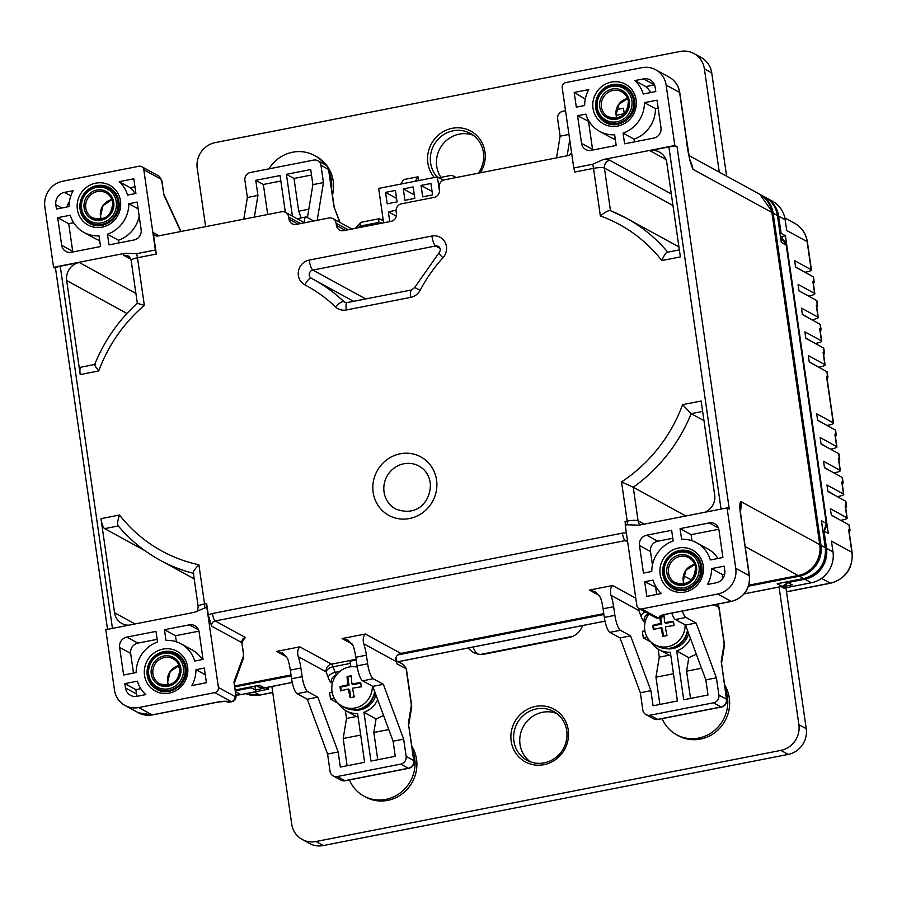 <?xml version="1.0" encoding="UTF-8"?>
<svg xmlns="http://www.w3.org/2000/svg" width="897" height="897" viewBox="0 0 897 897"><rect width="100%" height="100%" fill="white"/><g stroke="black" fill="none" stroke-linecap="round" stroke-linejoin="round"><path stroke-width="1.35" d="M671.808 613.111A13.332 3.285 78.9 0 0 675.374 619.513L685.532 625.074L705.838 679.892L708.013 694.996L683.716 699.761L676.686 650.987A23.333 22.156 118.7 0 0 690.455 638.361M748.782 585.203L798.151 575.526A26.663 25.318 -61.3 0 0 819.78 544.67L771.902 212.466A26.663 25.318 -61.3 0 0 759.333 194.044L689.154 155.674M345.278 780.749A6.671 6.671 0 0 1 340.793 780.065A6.671 6.324 -61.3 0 0 344.93 780.682A6.671 1.637 78.9 0 0 345.278 780.749L408.673 768.325A6.671 1.637 -101.1 0 1 408.326 768.258L400.735 764.109A6.671 6.324 118.7 0 0 406.139 756.395L403.65 739.139L383.344 684.31L373.186 678.76A13.332 3.285 -101.1 0 1 367.647 663.802L366.402 655.18A17.772 4.384 78.9 0 0 363.767 643.811L395.454 661.123A6.671 6.324 118.7 0 1 400.858 653.408L603.782 613.626M234.689 685.992L291.02 674.948M242.627 640.705L245.442 637.509A4.44 4.216 -61.3 0 0 241.831 642.644L243.513 653.33A4.44 0.863 -8.2 0 0 243.345 653.128L241.831 642.644L211.591 626.117L208.328 615.23L206.646 603.535A6.671 1.637 78.9 0 1 206.837 607.224L218.408 687.472A4.44 4.216 118.7 0 1 214.798 692.619L138.721 707.531A22.223 21.091 118.7 0 1 124.952 705.457A22.223 21.091 118.7 0 1 114.48 690.096L105.779 629.694L193.954 612.416L206.837 607.224M118.292 525.967L104.669 528.636A8.892 2.186 78.9 0 1 100.98 518.668L114.536 612.729A15.552 14.767 -61.3 0 0 121.869 623.471A15.552 14.767 -61.3 0 0 128.708 625.198M126.937 313.468L66.658 280.514A15.552 14.767 -61.3 0 1 79.284 262.518L60.256 266.241A6.671 1.301 171.8 0 0 55.502 268.203L107.539 629.346M66.658 280.514L80.214 374.576A8.892 2.186 78.9 0 1 80.954 367.187L94.667 364.496M155.36 249.994L136.557 253.683L125.031 253.279L53.551 267.284L44.85 206.882A22.223 21.091 118.7 0 1 62.868 181.172L138.945 166.259A4.44 4.216 118.7 0 1 143.8 169.746L155.36 249.994A6.671 1.637 78.9 0 1 156.291 254.075L153.185 232.502A4.44 4.216 -61.3 0 0 158.029 235.989L281.445 211.793A6.671 6.324 118.7 0 1 288.711 217.029L289.025 219.182A6.671 6.324 -61.3 0 0 296.29 224.407L328.84 218.027A6.671 6.324 118.7 0 1 336.106 223.263L336.42 225.416A6.671 6.324 -61.3 0 0 343.697 230.641L391.025 221.368A6.671 6.324 -61.3 0 0 396.44 213.654L396.126 211.49A6.671 6.324 118.7 0 1 401.531 203.776L434.081 197.396A6.671 6.324 -61.3 0 0 439.485 189.682L439.171 187.529A6.671 6.324 118.7 0 1 444.576 179.815L567.992 155.618A4.44 4.216 -61.3 0 0 571.512 152.21M667.895 252.315C666.37 251.833 664.352 254.58 661.84 260.556L680.375 256.923L666.819 162.862A15.552 14.767 -61.3 0 0 659.486 152.12A15.552 14.767 -61.3 0 0 649.854 150.662L668.87 146.94A6.671 1.301 171.8 0 1 677.044 146.693L674.836 145.493L666.135 85.092L679.601 92.458A22.223 21.091 -61.3 0 0 669.128 77.097C675.082 80.539 678.625 85.72 679.78 92.649A4.44 0.863 171.8 0 0 679.601 92.458L686.138 137.757C687.461 150.763 689.726 161.269 692.933 169.298L771.902 212.466M704.795 512.265A15.552 14.767 -61.3 0 0 714.685 495.077L701.14 401.015L682.606 404.648A151.088 143.453 118.7 0 1 621.531 481.913L633.248 487.239L638.081 520.787A6.671 6.324 -61.3 0 0 640.447 524.88M644.225 524.14L638.081 520.787A8.892 1.727 -8.2 0 0 627.182 521.101L625.063 521.516A6.671 1.637 -101.1 0 1 625.254 525.193L627.373 524.779A6.671 1.637 78.9 0 0 627.182 521.101L621.531 481.913M639.662 608.928A6.671 3.554 -20.3 0 0 638.877 610.565A6.671 6.324 118.7 0 1 638.899 608.514A4.44 4.216 118.7 0 0 641.669 608.928L717.746 594.016A22.223 21.091 118.7 0 0 735.764 568.306L727.063 507.904L638.888 525.182L627.373 524.779M702.631 411.42L691.139 413.674L682.606 404.648M685.824 515.988L633.248 487.239A159.98 151.885 118.7 0 0 691.139 413.674L703.966 420.682M727.063 507.904L729.272 509.104L677.044 146.693M396.026 657.277L396.99 663.948L406.352 668.725L411.645 705.412A6.671 1.301 -8.2 0 0 411.387 705.12L406.173 668.971L403.515 664.632L396.541 660.82M381.797 223.174L380.642 222.546L380.765 223.375M379.117 223.701L378.926 222.4A4.44 1.099 -101.1 0 1 379.296 218.711A4.44 1.099 -101.1 0 1 379.532 218.756L383.333 220.83M156.291 254.075L137.476 257.764A8.892 1.727 171.8 0 0 131.13 260.365L137.308 303.175C118.505 320.375 104.276 340.838 94.645 364.563L94.734 364.485M137.622 303.433L144.339 305.339A151.088 143.453 118.7 0 0 98.748 370.943L80.214 374.576M95.104 364.597C93.849 364.07 95.06 366.178 98.748 370.943M53.551 267.284L55.524 268.36M104.669 528.636L144.753 550.545M193.696 573.407C192.485 572.488 194.212 569.606 198.887 564.762A151.088 143.453 118.7 0 1 119.514 515.035C117.406 521.235 117.025 524.88 118.359 525.956L118.101 525.743C129.964 539.871 143.935 551.341 160.014 560.165L194.189 578.857M195.972 669.689L204.303 668.052L206.422 682.718L191.812 685.588A31.103 29.534 118.7 0 0 195.972 669.689L205.278 674.768M124.851 683.626L125.468 687.943A10.663 10.125 -61.3 0 0 137.106 696.307L145.796 694.603A31.103 29.534 118.7 0 1 137.409 681.171L124.851 683.626L135.873 689.647L140.807 688.683M136.165 672.537A31.103 29.534 118.7 0 1 157.536 642.05L156 631.387L126.836 637.105A8.892 8.443 -61.3 0 0 119.626 647.387L123.607 675.004L136.165 672.537M164.454 629.728L189.39 624.839A8.892 8.443 -61.3 0 1 199.078 631.813L203.058 659.418L194.727 661.055A31.103 29.534 118.7 0 0 180.992 643.822A31.103 29.534 118.7 0 0 165.99 640.391L164.454 629.728L175.476 635.749L198.966 631.152M233.96 681.922L235.53 692.865A4.44 0.863 -8.2 0 1 235.709 693.067L233.96 681.922L243.311 656.425A4.44 1.099 -101.1 0 0 243.345 653.128M358.15 717.432L346.343 710.973A23.333 22.156 118.7 0 0 357.589 713.541L364.619 762.315L340.322 767.081L338.147 751.978L317.83 697.16L307.671 691.598L297.109 693.673A13.332 3.285 78.9 0 1 291.57 678.726L290.325 670.093A17.772 4.384 -101.1 0 0 287.702 658.723L282.656 653.072L276.601 651.401L299.845 646.849L331.531 664.161L356.131 659.34M297.109 693.673L307.267 699.223L327.573 754.052L330.062 771.308A6.671 6.324 118.7 0 0 337.339 776.533L344.93 780.682L408.326 768.258A6.671 6.324 -61.3 0 0 413.73 760.544L408.37 723.341L413.988 760.835A6.671 1.301 -8.2 0 0 413.73 760.544L406.139 756.395M356.232 659.979L350.043 661.19L350.85 666.774M377.704 699.671A23.333 22.156 118.7 0 1 363.935 712.296L370.954 761.071L395.263 756.306L393.088 741.202L403.65 739.139M400.735 764.109L337.339 776.533M338.147 751.978L327.573 754.052M346.343 710.973A23.333 22.156 118.7 0 1 338.606 703.719M334.312 698.382L330.522 699.122L329.591 692.652L332.114 692.159M350.368 663.388L333.101 666.774A6.671 3.554 -20.3 0 0 326.127 671.875A6.671 6.324 118.7 0 1 331.531 664.161A6.671 1.637 -101.1 0 1 333.101 666.774L335.175 672.358L339.84 671.438M330.522 699.122L338.113 703.27M345.345 710.402L346.511 718.452L343.192 738.5L347.117 765.746M307.671 691.598A13.332 3.285 -101.1 0 1 302.132 676.652L300.887 668.018A17.772 4.384 78.9 0 0 298.264 656.649C297.12 652.489 297.647 649.215 299.845 646.849M346.511 718.452L356.445 716.501M343.192 738.5L360.695 735.069M317.83 697.16L307.267 699.223M373.186 678.76L362.612 680.834A13.332 3.285 78.9 0 1 357.073 665.877L355.84 657.254A17.772 4.384 -101.1 0 0 353.205 645.874L348.171 640.234L342.116 638.563L365.359 634L400.858 653.408M362.612 680.834L372.782 686.384L393.088 741.202M363.767 643.811C362.635 639.639 363.162 636.377 365.359 634M383.344 684.31L372.782 686.384M670.911 656.122L659.093 649.663A23.333 22.156 118.7 0 0 670.351 652.231L677.381 701.006L653.072 705.771L650.897 690.668L630.591 635.85L620.432 630.288L609.859 632.363A13.332 3.285 78.9 0 1 604.32 617.405L603.087 608.783A17.772 4.384 -101.1 0 0 600.452 597.413L595.417 591.762L589.363 590.091L612.606 585.528L635.771 598.198M609.859 632.363L620.029 637.913L640.335 692.742L642.824 709.998A6.671 6.324 118.7 0 0 645.963 714.595L653.554 718.755A6.671 6.324 -61.3 0 0 657.68 719.372A6.671 1.637 78.9 0 0 658.028 719.439A6.671 6.671 0 0 1 653.554 718.755M705.838 679.892L716.411 677.818L718.889 695.085A6.671 6.324 118.7 0 1 713.485 702.799L650.09 715.223A6.671 6.324 118.7 0 1 645.963 714.595M650.897 690.668L640.335 692.742M659.093 649.663A23.333 22.156 118.7 0 1 651.357 642.409M644.876 630.849L642.353 631.342L643.284 637.812L647.062 637.072M696.33 654.216L688.829 657.624L686.586 671.18L701.532 668.254M688.829 657.624L676.686 650.987M690.522 698.427L686.586 671.18M716.411 677.818L696.106 623L685.532 625.074M696.106 623L685.936 617.45A13.332 3.285 -101.1 0 1 682.382 611.048M721.491 663.051L726.48 699.234A6.671 1.301 -8.2 0 1 726.749 699.525L721.48 662.995M713.844 604.881L719.114 607.415L724.395 644.102A6.671 1.301 -8.2 0 0 724.137 643.811L718.934 607.661L717.421 604.174L719.114 607.415M819.78 544.67L740.81 501.501C738.164 504.933 741.595 518.87 742.705 530.362A4.44 0.863 171.8 0 1 742.884 530.576L740.092 509.339M674.836 145.493L603.367 159.509L592.592 164.274L573.777 167.963A6.671 1.637 -101.1 0 1 574.708 172.045L593.511 168.367A6.671 1.637 78.9 0 0 592.592 164.274M603.367 159.509A15.552 3.027 171.8 0 1 609.825 160.328A6.671 6.324 -61.3 0 0 604.41 168.042L610.465 210.672L626.241 218.106A159.98 151.885 118.7 0 1 667.76 252.158M678.928 246.899L626.241 218.106A159.98 151.885 118.7 0 0 610.565 210.717C608.872 210.122 605.475 211.86 600.373 215.93L593.511 168.367A8.892 1.727 171.8 0 1 604.41 168.042L672.963 205.514M573.777 167.963L562.217 87.715A4.44 4.216 118.7 0 1 565.816 82.58L641.893 67.667A22.223 21.091 118.7 0 1 655.662 69.742A22.223 21.091 118.7 0 1 666.135 85.092M576.311 107.135L574.203 92.469L588.802 89.599A31.103 29.534 118.7 0 0 584.642 105.498L576.311 107.135M634.818 80.584A31.103 29.534 118.7 0 1 643.205 94.017L655.774 91.561L655.146 87.244A10.663 10.125 -61.3 0 0 643.508 78.88L634.818 80.584L645.84 86.605L654.53 84.901L643.508 78.88M644.45 102.65A31.103 29.534 118.7 0 1 623.079 133.137L624.615 143.8L653.778 138.082A8.892 8.443 -61.3 0 0 660.988 127.8L657.008 100.184L644.45 102.65L655.472 108.672L658.163 108.145M615.297 139.416A31.103 29.534 -61.3 0 1 610.644 137.398L599.633 131.377A31.103 29.534 118.7 0 0 614.636 134.797L616.172 145.46L591.235 150.348A8.892 8.443 -61.3 0 1 581.536 143.374L577.556 115.769L589.284 121.644M599.633 131.377A31.103 29.534 118.7 0 1 585.887 114.132L577.556 115.769M630.602 91.247A19.555 18.568 -61.3 0 0 626.88 88.534L624.301 87.121C611.552 79.25 593.321 92.772 596.27 107.864C597.279 113.93 600.362 118.449 605.542 121.431A19.555 18.568 -61.3 0 0 625.489 119.772A19.555 18.568 -61.3 0 0 633.517 100.632A19.555 18.568 -61.3 0 0 624.301 87.121A19.555 18.568 -61.3 0 0 604.343 88.781A19.555 18.568 -61.3 0 0 596.326 107.92A19.555 18.568 -61.3 0 0 605.542 121.431L608.121 122.844A19.555 18.568 -61.3 0 0 612.416 124.515M606.417 122.889A20.44 19.409 118.7 0 1 601.752 118.651M619.905 85.428A20.44 19.409 118.7 0 1 625.994 87.076M455.586 177.662A6.671 6.324 118.7 0 0 449.756 175.644L438.981 177.763M565.525 110.723L563.047 111.206A6.671 6.324 118.7 0 0 557.642 118.92L560.132 136.176L556.544 157.861M560.132 136.176L568.945 134.449M626.801 98.726A6.671 6.324 118.7 0 1 627.642 98.659M616.385 109.625L623.46 108.234L624.29 113.986M567.117 155.798L569.741 139.921M624.256 113.717L616.183 115.298M381.887 220.045A6.671 6.324 -61.3 0 0 382.862 217.545M304.408 222.714A13.332 3.285 -101.1 0 1 305.955 216.984A13.332 3.285 -101.1 0 1 306.662 217.119L313.737 220.987M317.213 220.314L323.447 182.573L320.969 165.317A6.671 6.324 118.7 0 0 317.818 160.72L325.409 164.869A6.671 6.324 -61.3 0 1 328.56 169.466L320.969 165.317M334.076 206.288L328.818 169.757A6.671 1.301 171.8 0 0 328.56 169.466L333.919 206.669L340.109 222.557M254.356 217.108L257.944 195.423L247.37 197.497L244.892 180.23A6.671 6.324 118.7 0 1 250.297 172.516L313.692 160.092A6.671 6.324 118.7 0 1 317.818 160.72M257.944 195.423L255.768 180.319L280.066 175.554L285.358 212.309M292.433 216.177L286.412 174.31L310.71 169.544L312.885 184.647L323.447 182.573M312.885 184.647L307.447 217.545M308.826 209.214L298.712 211.187L294.003 178.458L286.412 174.31M298.712 211.187L301.201 217.915M294.003 178.458L311.494 175.027M267.687 214.495L263.359 184.468L255.768 180.319M247.37 197.497L243.793 219.182M263.359 184.468L280.862 181.037M585.293 99.029L574.203 92.469M650.83 92.526A31.103 29.534 -61.3 0 0 645.84 86.605M655.472 108.672A31.103 29.534 -61.3 0 1 634.101 139.158L623.079 133.137M634.101 139.158L634.493 141.872M592.67 150.068A8.892 8.443 118.7 0 1 592.558 149.395L588.578 121.79M641.669 608.928L658.196 617.966A8.892 2.186 78.9 0 0 658.667 618.055L655.449 617.551L638.911 608.514A4.44 4.216 118.7 0 1 636.825 605.441L625.254 525.193M644.696 581.716L646.815 596.393L661.425 593.522A31.103 29.534 118.7 0 1 653.038 580.09L644.696 581.716L656.436 587.602M711.601 568.608L724.159 566.142L724.776 570.458A10.663 10.125 -61.3 0 1 716.131 582.803L707.441 584.508A31.103 29.534 118.7 0 0 711.601 568.608L722.612 574.629L724.653 574.226M680.072 528.647L709.235 522.929A8.892 8.443 -61.3 0 1 718.934 529.903L722.915 557.519L710.357 559.975A31.103 29.534 118.7 0 0 696.61 542.73A31.103 29.534 118.7 0 0 681.608 539.31L680.072 528.647L691.094 534.668L718.811 529.241M651.794 571.456A31.103 29.534 118.7 0 1 673.165 540.969L671.629 530.306L646.692 535.195A8.892 8.443 -61.3 0 0 639.483 545.477L643.452 573.093L651.794 571.456M656.682 594.453L655.718 587.748M722.32 579.081A31.103 29.534 -61.3 0 0 722.612 574.629M691.094 534.668L691.968 540.712M717.981 558.483A31.103 29.534 -61.3 0 0 707.632 548.762L696.61 542.73M652.444 564.975L650.493 551.498A8.892 8.443 118.7 0 1 657.703 541.216L672.772 538.267M687.057 551.386A20.44 19.409 118.7 0 1 693.134 553.034M673.557 588.836A20.44 19.409 118.7 0 1 668.893 584.609M697.743 557.205A19.555 18.568 -61.3 0 0 694.02 554.481L691.441 553.079C678.693 545.208 660.461 558.73 663.41 573.822C664.419 579.877 667.514 584.407 672.683 587.389A19.555 18.568 -61.3 0 0 692.63 585.73A19.555 18.568 -61.3 0 0 700.658 566.59A19.555 18.568 -61.3 0 0 691.441 553.079A19.555 18.568 -61.3 0 0 671.494 554.738A19.555 18.568 -61.3 0 0 663.466 573.878A19.555 18.568 -61.3 0 0 672.683 587.389L675.262 588.802A19.555 18.568 -61.3 0 0 679.567 590.461M630.591 635.85L620.029 637.913M620.432 630.288A13.332 3.285 -101.1 0 1 614.894 615.342L613.649 606.708A17.772 4.384 78.9 0 0 611.014 595.339C609.882 591.179 610.409 587.905 612.606 585.528M643.284 637.812L650.863 641.96M659.878 704.437L655.954 677.19L659.261 657.142L658.106 649.08M655.954 677.19L673.445 673.759M659.261 657.142L669.207 655.191M377.76 759.737L373.836 732.49L388.771 729.564M383.58 715.526L376.078 718.934L363.935 712.296M376.078 718.934L373.836 732.49M163.803 194.201L162.178 183.762A4.44 1.099 -101.1 0 0 160.328 178.783L143.8 169.746M119.2 181.665A31.103 29.534 118.7 0 1 127.587 195.109L135.918 193.472L133.799 178.806L119.2 181.665L130.222 187.686L134.954 186.755M56.455 209.046L55.838 204.729A10.663 10.125 -61.3 0 1 64.494 192.384L73.184 190.691A31.103 29.534 118.7 0 0 69.024 206.579L56.455 209.046M99.668 240.497A31.103 29.534 -61.3 0 1 95.026 238.479L84.004 232.458A31.103 29.534 118.7 0 0 99.006 235.877L100.542 246.54L71.379 252.259A8.892 8.443 -61.3 0 1 61.68 245.285L57.7 217.679L68.721 223.701L73.666 222.736M84.004 232.458A31.103 29.534 118.7 0 1 70.269 215.213L57.7 217.679M128.832 203.731A31.103 29.534 118.7 0 1 107.461 234.218L108.997 244.881L133.933 239.992A8.892 8.443 -61.3 0 0 141.143 229.71L137.163 202.094L128.832 203.731L138.127 208.822M135.212 193.606A31.103 29.534 -61.3 0 0 130.222 187.686M66.983 206.983A10.663 10.125 118.7 0 1 69.327 202.128M72.825 251.979A8.892 8.443 118.7 0 1 72.702 251.306L68.721 223.701M139.203 216.233A31.103 29.534 -61.3 0 1 118.482 240.239L107.461 234.218M118.482 240.239L118.864 242.952M90.788 223.97A20.44 19.409 118.7 0 1 86.123 219.731M104.287 186.509A20.44 19.409 118.7 0 1 110.365 188.157M114.973 192.339A19.555 18.568 -61.3 0 0 111.25 189.615L108.672 188.202A19.555 18.568 -61.3 0 0 88.725 189.861A19.555 18.568 -61.3 0 0 80.696 209.001A19.555 18.568 -61.3 0 0 89.913 222.512A19.555 18.568 -61.3 0 0 109.86 220.853A19.555 18.568 -61.3 0 0 117.888 201.713A19.555 18.568 -61.3 0 0 108.672 188.202C95.923 180.342 77.691 193.853 80.64 208.945C81.649 215.011 84.744 219.53 89.913 222.512L92.492 223.925A19.555 18.568 -61.3 0 0 96.798 225.596M182.113 658.286A19.555 18.568 -61.3 0 0 178.391 655.561L175.812 654.16C163.075 646.288 144.832 659.811 147.792 674.903C148.79 680.958 151.885 685.487 157.053 688.47A19.555 18.568 -61.3 0 0 177.012 686.81A19.555 18.568 -61.3 0 0 185.029 667.671A19.555 18.568 -61.3 0 0 175.812 654.16A19.555 18.568 -61.3 0 0 155.865 655.819A19.555 18.568 -61.3 0 0 147.837 674.959A19.555 18.568 -61.3 0 0 157.053 688.47L159.632 689.883A19.555 18.568 -61.3 0 0 163.938 691.542M157.939 689.916A20.44 19.409 118.7 0 1 153.264 685.689M171.428 652.467A20.44 19.409 118.7 0 1 177.505 654.115M206.22 682.763A31.103 29.534 -61.3 0 0 206.344 682.191M137.106 696.307A10.663 10.125 118.7 0 1 136.49 693.964L135.873 689.647M133.474 673.064L130.648 653.408A8.892 8.443 118.7 0 1 137.858 643.127L157.143 639.348M175.476 635.749L176.339 641.792M202.352 659.564A31.103 29.534 -61.3 0 0 192.014 649.843L180.992 643.822M693.919 53.528L701.263 57.554A22.223 21.091 -61.3 0 1 711.736 72.904L704.392 68.89A22.223 21.091 118.7 0 0 693.919 53.528A22.223 21.091 118.7 0 0 680.15 51.454L215.235 142.601A22.223 21.091 118.7 0 0 197.217 168.311L205.626 226.661M711.736 72.904L726.615 176.148M704.392 68.89L719.271 172.134M480.388 172.796A29.993 28.48 -61.3 0 0 480.77 140.493A29.993 28.48 -61.3 0 0 452.2 128.305A29.993 28.48 -61.3 0 0 429.439 148.14A29.993 28.48 -61.3 0 0 434.339 177.505M478.426 173.177A27.773 26.372 -61.3 0 0 470.331 133.395A27.773 26.372 -61.3 0 0 453.12 130.794A27.773 26.372 -61.3 0 0 431.906 149.564A27.773 26.372 -61.3 0 0 437.119 176.956M440.954 177.371A27.773 26.372 118.7 0 1 459.242 134.146A27.773 26.372 118.7 0 1 473.28 135.279M271.881 686.474L291.716 824.096A22.223 21.091 118.7 0 0 302.188 839.446A22.223 21.091 118.7 0 0 315.957 841.532L780.861 750.385A22.223 21.091 118.7 0 0 798.891 724.675L806.235 728.689L785.929 587.748M806.235 728.689A22.223 21.091 -61.3 0 1 788.216 754.399L323.301 845.546A22.223 21.091 -61.3 0 1 309.532 843.472L302.188 839.446M477.439 653.958A17.772 16.875 118.7 0 1 473.123 647.017M779.056 587.042L798.891 724.675M543.907 764.681A29.993 28.48 -61.3 0 0 568.238 729.967A29.993 28.48 -61.3 0 0 535.509 706.432A29.993 28.48 -61.3 0 0 511.178 741.146A29.993 28.48 -61.3 0 0 543.907 764.681M468.335 647.959A17.772 16.875 -61.3 0 0 473.504 652.444A17.772 16.875 -61.3 0 0 484.515 654.104L569.046 637.532A17.772 16.875 -61.3 0 0 582.613 625.557M544.21 762.854A27.773 26.372 -61.3 0 0 566.545 739.846A27.773 26.372 -61.3 0 0 553.64 711.523A27.773 26.372 -61.3 0 0 536.44 708.922A27.773 26.372 -61.3 0 0 514.093 731.941A27.773 26.372 -61.3 0 0 526.999 760.264A27.773 26.372 -61.3 0 0 544.21 762.854M530.172 761.721A27.773 26.372 118.7 0 1 520.608 733.488A27.773 26.372 118.7 0 1 542.55 712.274A27.773 26.372 118.7 0 1 556.589 713.407M759.938 194.38A26.663 25.318 118.7 0 1 760.555 194.705A26.663 25.318 118.7 0 1 773.124 213.127L759.938 194.38M821.002 545.342L773.124 213.127L821.002 545.342A26.663 25.318 118.7 0 1 799.373 576.199C814.566 571.647 821.775 561.365 821.002 545.342L825.285 547.686L821.405 520.72L826.294 523.4L786.198 245.116A8.892 8.443 -61.3 0 0 782.005 238.972L786.288 245.217L781.298 242.437L781.018 240.508M234.812 686.867L291.155 675.833L234.812 686.867M397.786 654.922L603.905 614.512L397.786 654.922M748.49 586.178L799.373 576.199L748.49 586.178M821.742 523.086L821.405 520.72M787.992 582.534L782.251 586.414L777.239 583.723L779.145 583.342M258.033 685.499L259.502 685.218L264.402 687.887L292.243 682.438M439.508 191.442L437.411 176.9L415.221 181.25L417.968 176.787L403.594 179.602L400.847 184.064L378.669 188.415L383.624 222.815M443.387 180.174L437.411 176.9M418.843 180.544L417.968 176.787M415.221 181.25L400.847 184.064M389.758 221.615L388.345 211.793L396.059 210.279M432.567 194.907L422.689 196.847L421.041 185.41L430.93 183.481L432.567 194.907M414.818 198.394L404.939 200.334L403.291 188.897L413.169 186.957L414.818 198.394M397.068 201.87L387.19 203.81L385.542 192.373L395.42 190.433L397.068 201.87M388.345 211.793L396.328 216.155M421.041 185.41L432.074 191.442M403.291 188.897L414.324 194.918M385.542 192.373L396.575 198.405M412.418 749.926A35.555 33.75 118.7 0 1 414.694 758.245A35.555 33.75 118.7 0 1 400.096 793.049A35.555 33.75 118.7 0 1 363.823 796.065A35.555 33.75 118.7 0 1 349.393 779.942M363.823 796.065L365.662 797.074A35.555 33.75 -61.3 0 0 401.934 794.047A35.555 33.75 -61.3 0 0 416.533 759.254A35.555 33.75 -61.3 0 0 411.891 746.282M329.109 171.798A35.555 33.75 118.7 0 1 331.385 180.118A35.555 33.75 118.7 0 1 331.565 188.852M268.932 168.871A35.555 33.75 118.7 0 1 314.623 155.551A35.555 33.75 118.7 0 1 325.084 164.689M332.473 195.154A35.555 33.75 -61.3 0 0 333.224 181.127A35.555 33.75 -61.3 0 0 316.462 156.56L314.623 155.551M725.168 688.616A35.555 33.75 118.7 0 1 727.445 696.935A35.555 33.75 118.7 0 1 712.857 731.728A35.555 33.75 118.7 0 1 676.585 734.755A35.555 33.75 118.7 0 1 662.154 718.632M676.585 734.755L678.424 735.764A35.555 33.75 -61.3 0 0 714.696 732.737A35.555 33.75 -61.3 0 0 729.283 697.933A35.555 33.75 -61.3 0 0 724.641 684.96M349.112 676.17A33.839 6.582 -8.2 0 1 351.209 675.766A35.488 8.746 -101.1 0 0 351.972 683.974A35.488 6.907 171.8 0 1 360.706 682.606A33.839 8.342 -101.1 0 0 361.312 686.833A35.488 6.907 -8.2 0 0 352.577 688.212A35.488 8.746 -101.1 0 0 354.248 696.913A33.839 6.582 -8.2 0 0 352.162 697.305A33.839 6.582 -8.2 0 0 350.11 697.72A35.488 8.746 78.9 0 1 348.44 689.019A35.488 6.907 -8.2 0 0 340.602 690.892A33.839 8.342 78.9 0 1 339.997 686.665A35.488 6.907 171.8 0 1 347.823 684.792A35.488 8.746 78.9 0 1 347.061 676.585A33.839 6.582 -8.2 0 1 349.112 676.17M372.367 686.16A21.113 20.037 118.7 0 1 355.033 708.013A21.113 20.037 118.7 0 1 341.959 706.051A21.113 20.037 118.7 0 1 332.148 684.523A21.113 20.037 118.7 0 1 349.124 667.032A21.113 20.037 118.7 0 1 357.275 667.144M341.252 690.712L340.725 687.057L349.011 685.431L347.789 676.977L351.232 676.304M347.789 676.977L347.061 676.585M360.773 683.133L353.149 684.624L351.972 683.974M350.761 697.586L349.617 689.67L348.44 689.019M340.725 687.057L339.997 686.665M349.011 685.431L347.823 684.792M341.959 706.051L344.594 707.486A21.113 20.037 -61.3 0 0 357.668 709.46A21.113 20.037 -61.3 0 0 374.711 691.609M360 708.854A20.003 18.983 -61.3 0 0 374.98 692.338A20.003 18.983 118.7 0 1 360 708.854M352.712 709.796A20.003 18.983 -61.3 0 0 360.157 709.863A20.003 18.983 -61.3 0 0 375.933 694.895M659.99 617.798A35.488 8.746 78.9 0 0 660.584 623.482A35.488 6.907 171.8 0 0 652.758 625.355A33.839 8.342 78.9 0 0 653.364 629.582A35.488 6.907 -8.2 0 1 661.19 627.709A35.488 8.746 78.9 0 0 662.861 636.41A33.839 6.582 -8.2 0 1 664.912 635.995A33.839 6.582 -8.2 0 1 667.009 635.603A35.488 8.746 -101.1 0 1 665.339 626.891A35.488 6.907 -8.2 0 1 674.073 625.523A33.839 8.342 -101.1 0 1 673.468 621.296A35.488 6.907 171.8 0 0 664.722 622.664A35.488 8.746 -101.1 0 1 664.015 615.32M685.129 624.85A21.113 20.037 118.7 0 1 667.794 646.703A21.113 20.037 118.7 0 1 654.709 644.73A21.113 20.037 118.7 0 1 648.923 613.985M673.535 621.823L665.91 623.314L664.722 622.664M663.522 636.276L662.378 628.349L661.19 627.709M654.014 629.402L653.487 625.747L652.758 625.355M653.487 625.747L661.762 624.121L660.584 623.482M661.762 624.121L660.831 617.629M654.709 644.73L657.344 646.176A21.113 20.037 -61.3 0 0 670.429 648.15A21.113 20.037 -61.3 0 0 687.472 630.299M672.75 647.544A20.003 18.983 -61.3 0 0 687.741 631.028A20.003 18.983 118.7 0 1 672.75 647.544M665.473 648.486A20.003 18.983 -61.3 0 0 672.941 648.542A20.003 18.983 -61.3 0 0 688.683 633.585M266.017 687.618L255.499 690.096L254.939 686.16M267.99 687.237L268.27 689.221L266.073 688.021M804.979 272.273L806.672 271.948A6.671 1.301 -8.2 0 0 811.426 269.986A6.671 1.301 -8.2 0 0 811.168 269.694L807.132 241.652A26.663 25.318 -61.3 0 0 794.563 223.23L784.808 217.893M822.998 531.293L824.018 531.091L826.507 548.347A26.663 25.318 118.7 0 1 804.878 579.204L787.981 582.523L792.264 584.866L781.691 586.941L783.9 588.14L811.37 582.758A26.663 25.318 -61.3 0 0 832.999 551.902L831.441 541.115L851.892 552.294A6.671 1.301 -8.2 0 1 852.15 552.586L848.854 529.712A6.671 1.301 171.8 0 0 848.596 529.421L849.694 530.026A7.995 1.559 -8.2 0 1 850.008 530.374L849.257 525.205A7.995 1.559 171.8 0 0 848.954 524.846L831.317 515.214L830.387 508.745L846.914 517.771A6.671 1.301 -8.2 0 1 847.172 518.062L845.434 505.986A6.671 1.301 171.8 0 0 845.176 505.695L846.275 506.3A7.995 1.559 -8.2 0 1 846.589 506.648L845.849 501.468A7.995 1.559 171.8 0 0 845.535 501.12L827.897 491.478L826.967 485.008L843.494 494.045A6.671 1.301 -8.2 0 1 843.752 494.337L842.014 482.261A6.671 1.301 171.8 0 0 841.756 481.969L842.855 482.564A7.995 1.559 -8.2 0 1 843.169 482.922L842.429 477.742A7.995 1.559 171.8 0 0 842.115 477.395L824.478 467.752L823.547 461.282L840.074 470.32A6.671 1.301 -8.2 0 1 840.332 470.611L838.594 458.524A6.671 1.301 171.8 0 0 838.336 458.232L839.435 458.838A7.995 1.559 -8.2 0 1 839.749 459.186L839.009 454.017A7.995 1.559 171.8 0 0 838.695 453.658L821.069 444.026L820.127 437.557L836.666 446.583A6.671 1.301 -8.2 0 1 836.923 446.885L835.174 434.798A6.671 1.301 171.8 0 0 834.916 434.507L836.026 435.112A7.995 1.559 -8.2 0 1 836.329 435.46L835.589 430.28A7.995 1.559 171.8 0 0 835.275 429.932L817.649 420.301L816.707 413.82L833.246 422.857A6.671 1.301 -8.2 0 1 833.504 423.149L826.787 376.561A6.671 1.301 171.8 0 0 826.529 376.258L827.628 376.863A7.995 1.559 -8.2 0 1 827.942 377.211L827.191 372.042A7.995 1.559 171.8 0 0 826.877 371.683L809.251 362.052L808.32 355.582L824.848 364.619A6.671 1.301 -8.2 0 1 825.105 364.911L823.368 352.824A6.671 1.301 171.8 0 0 823.11 352.532L824.208 353.138A7.995 1.559 -8.2 0 1 824.522 353.485L823.771 348.305A7.995 1.559 171.8 0 0 823.457 347.958L805.831 338.326L804.901 331.845L821.428 340.882A6.671 1.301 -8.2 0 1 821.686 341.174L819.948 329.098A6.671 1.301 171.8 0 0 819.69 328.807L820.789 329.412A7.995 1.559 -8.2 0 1 821.103 329.76L820.351 324.579A7.995 1.559 171.8 0 0 820.049 324.232L802.411 314.589L801.481 308.12L818.008 317.157A6.671 1.301 -8.2 0 1 818.266 317.448L816.528 305.372A6.671 1.301 171.8 0 0 816.27 305.081L817.369 305.675A7.995 1.559 -8.2 0 1 817.683 306.034L816.932 300.854A7.995 1.559 171.8 0 0 816.629 300.506L798.992 290.863L798.061 284.394L814.588 293.431A6.671 1.301 -8.2 0 1 814.846 293.723L813.108 281.636A6.671 1.301 171.8 0 0 812.85 281.344L813.949 281.95A7.995 1.559 -8.2 0 1 814.263 282.297L813.512 277.117A7.995 1.559 171.8 0 0 813.209 276.769L795.572 267.138L794.641 260.668L811.168 269.694M814.846 293.723A6.671 1.301 -8.2 0 1 810.081 295.674L808.399 296.01M235.889 695.085A26.663 25.318 -61.3 0 0 240.8 694.614L268.27 689.221M251.093 686.911L251.216 687.752L235.384 690.847M765.455 197.396A26.663 25.318 118.7 0 1 766.072 197.721A26.663 25.318 118.7 0 1 778.641 216.143L781.13 233.399L780.098 233.601M794.563 223.23C801.739 227.378 806.011 233.624 807.39 241.943A6.671 1.301 171.8 0 0 807.132 241.652L786.68 230.473L785.133 219.687A26.663 25.318 -61.3 0 0 772.564 201.264L766.072 197.721M802.77 271.073L795.527 266.79M780.468 236.18L781.433 236.707L785.413 235.743L828.312 533.435L824.018 531.091M781.13 233.399L785.413 235.743M824.534 531.372L824.41 530.542M782.431 239.23L782.027 236.404M831.272 514.878L838.527 519.15M827.853 491.141L835.107 495.424M824.433 467.415L831.687 471.687M821.013 443.69L828.267 447.962M817.593 419.953L824.848 424.236M809.206 361.715L816.449 365.987M805.786 337.978L813.03 342.262M802.367 314.253L809.61 318.525M787.981 582.523L787.858 581.682M850.008 530.374A7.995 1.559 -8.2 0 1 849.078 531.293M840.724 520.35L842.418 520.025A6.671 1.301 -8.2 0 0 847.172 518.062M846.589 506.648A7.995 1.559 -8.2 0 1 845.658 507.556M827.045 425.436L828.738 425.111A6.671 1.301 -8.2 0 0 833.504 423.149M837.305 496.624L838.998 496.288A6.671 1.301 -8.2 0 0 843.752 494.337M843.169 482.922A7.995 1.559 -8.2 0 1 842.238 483.831M840.332 470.611A6.671 1.301 -8.2 0 1 835.578 472.562L833.885 472.898M839.749 459.186A7.995 1.559 -8.2 0 1 838.818 460.105M836.923 446.885A6.671 1.301 -8.2 0 1 832.158 448.836L830.465 449.162M836.329 435.46A7.995 1.559 -8.2 0 1 835.399 436.368M825.105 364.911A6.671 1.301 -8.2 0 1 820.34 366.862L818.658 367.187M824.522 353.485A7.995 1.559 -8.2 0 1 823.592 354.393M821.686 341.174A6.671 1.301 -8.2 0 1 816.92 343.136L815.238 343.461M821.103 329.76A7.995 1.559 -8.2 0 1 820.172 330.668M811.819 319.736L813.501 319.399A6.671 1.301 -8.2 0 0 818.266 317.448M817.683 306.034A7.995 1.559 -8.2 0 1 816.752 306.942M814.263 282.297A7.995 1.559 -8.2 0 1 813.332 283.217M827.942 377.211A7.995 1.559 -8.2 0 1 827.012 378.13M251.216 687.752L255.499 690.096M627.676 541.979L625.164 540.611L215.202 620.971L245.442 637.509M798.151 575.526L745.194 546.576M683.514 575.639L691.419 579.967M599.678 595.731L589.363 590.091M352.431 644.203L342.116 638.563M286.928 657.041L276.601 651.401M627.508 540.824A4.44 4.216 -61.3 0 0 625.164 540.611A6.671 1.637 -101.1 0 1 622.395 533.132L212.432 613.503A6.671 1.637 78.9 0 0 215.202 620.971A4.44 4.216 -61.3 0 0 211.591 626.117M626.398 533.132A11.112 10.551 -61.3 0 0 622.395 533.132M212.432 613.503A11.112 10.551 -61.3 0 0 208.328 615.23M198.887 564.762L204.538 603.95L206.646 603.535M100.98 518.668L119.514 515.035M60.256 266.241L112.45 628.393M136.557 253.683A6.671 1.637 -101.1 0 1 137.476 257.764L144.339 305.339M600.373 215.93A151.088 143.453 118.7 0 1 661.84 260.556M721.053 509.081L668.87 146.94M436.547 479.951A33.335 31.642 -61.3 0 0 436.402 479.043A33.335 31.642 -61.3 0 0 399.748 453.893A33.335 31.642 -61.3 0 0 373.152 492.375A33.335 31.642 -61.3 0 0 373.298 493.283A33.335 31.642 -61.3 0 0 409.951 518.432A33.335 31.642 -61.3 0 0 436.547 479.951M410.792 297.344A13.332 12.659 -61.3 0 0 420.121 290.303A151.088 143.453 118.7 0 1 442.961 257.742A13.332 12.659 -61.3 0 0 445.181 242.47A13.332 12.659 -61.3 0 0 431.906 236.034L309.173 260.096A13.332 12.659 -61.3 0 0 298.432 271.242A13.332 12.659 -61.3 0 0 304.812 284.82A151.088 143.453 118.7 0 1 335.523 306.886A13.332 12.659 -61.3 0 0 346.32 309.981L410.792 297.344A8.892 2.186 -101.1 0 1 411.532 289.966L347.061 302.603A8.892 2.186 78.9 0 0 346.32 309.981M360.942 222.4A4.44 1.099 78.9 0 0 360.706 222.355A4.44 1.099 78.9 0 0 360.336 226.044L378.926 222.4M358.587 227.726A2.22 2.108 118.7 0 1 360.336 226.044M336.42 225.416L345.379 230.316M348.058 229.789L336.106 223.263M289.025 219.182L297.983 224.082M300.663 223.555L288.711 217.029M159.15 235.765L153.185 232.502M163.747 194.705L180.768 231.527M131.13 260.365C129.706 257.136 128.776 255.735 128.338 256.15A6.671 6.324 -61.3 0 0 124.201 255.533A15.552 3.027 171.8 0 1 125.031 253.279M130.827 259.143L124.201 255.533M79.284 262.518L135.907 293.465M196.252 611.765C197.149 611.945 197.8 610.207 198.181 606.563A8.892 1.727 -8.2 0 1 204.538 603.95A6.671 1.637 -101.1 0 1 204.729 607.639M114.536 612.729L135.077 623.953M193.393 573.34A159.98 151.885 118.7 0 1 160.014 560.165M235.53 692.865A4.44 1.099 -101.1 0 1 234.936 696.509L218.408 687.472M187.619 666.886A22.66 21.517 -61.3 0 0 162.895 649.114A22.66 21.517 -61.3 0 0 144.518 675.34A22.66 21.517 -61.3 0 0 169.241 693.112A22.66 21.517 -61.3 0 0 187.619 666.886M235.709 693.056C236.685 697.866 235.384 700.77 231.796 701.746A8.892 2.186 -101.1 0 1 231.325 701.645L214.798 692.619M226.201 701.488A4.44 4.216 118.7 0 0 228.6 701.723L229.217 702.059A8.892 2.186 78.9 0 0 229.677 702.16L226.459 701.645A4.44 4.216 -61.3 0 0 229.217 702.059L231.325 701.645A4.44 4.216 -61.3 0 0 234.936 696.509M234.285 683.234L243.266 658.779A4.44 3.992 -159.8 0 0 243.311 656.425M218.128 701.97A4.44 1.099 -101.1 0 1 217.937 702.093A4.44 1.099 -101.1 0 1 217.702 702.048A8.892 1.727 171.8 0 1 228.6 701.723M138.721 707.531L152.187 714.887L217.702 702.048M225.853 701.308L217.937 702.093L152.423 714.931L138.43 712.812A22.223 21.091 -61.3 0 0 152.187 714.887A4.44 1.099 78.9 0 0 152.423 714.931A4.44 1.099 78.9 0 0 152.625 714.808M298.264 656.649L326.127 671.875L328.19 677.47A6.671 3.554 159.7 0 1 335.175 672.358A6.671 1.637 78.9 0 0 336.543 674.813M332.417 683.267L331.341 682.673A13.332 3.285 78.9 0 1 328.19 677.47M336.353 675.049A6.671 6.324 -61.3 0 0 331.341 682.673M291.57 678.726L302.132 676.652M300.887 668.018L290.325 670.093M366.402 655.18L355.84 657.254M408.774 724.664L411.622 707.453A6.671 5.393 -170.6 0 0 411.387 705.12L408.37 723.341M357.073 665.877L367.647 663.802M650.09 715.223L657.68 719.372L721.076 706.948L713.485 702.799M685.936 617.45L675.374 619.513M718.889 695.085L726.48 699.234A6.671 6.324 -61.3 0 1 721.076 706.948A6.671 1.637 -101.1 0 0 721.423 707.015L658.028 719.439M721.536 663.343L724.372 646.143A6.671 5.393 -170.6 0 0 724.137 643.811L721.121 662.031M740.81 501.501A26.663 25.318 118.7 0 1 740.429 511.256M735.764 568.306L749.23 575.661L742.705 530.362M665.91 159.442L649.854 150.662M609.825 160.328L671.292 193.931M636.108 99.847A22.66 21.517 -61.3 0 0 611.384 82.076A22.66 21.517 -61.3 0 0 592.995 108.302A22.66 21.517 -61.3 0 0 617.719 126.085A22.66 21.517 -61.3 0 0 636.108 99.847M686.138 137.757A4.44 0.863 -8.2 0 1 686.306 137.947L679.78 92.649M689.95 160.417A26.663 25.318 118.7 0 1 692.933 169.298M634.448 99.668A20.44 19.409 -61.3 0 0 624.962 86.471A20.44 19.409 -61.3 0 0 604.107 88.209A20.44 19.409 -61.3 0 0 595.72 108.223A20.44 19.409 -61.3 0 0 595.877 109.165A20.44 19.409 -61.3 0 0 605.352 122.351C618.437 130.525 637.621 116.33 634.515 100.498C633.461 94.207 630.277 89.532 624.962 86.471M333.919 206.669L339.728 222.344M581.536 143.374L592.558 149.395M731.649 601.293A4.44 1.099 -101.1 0 1 731.447 601.427A4.44 1.099 -101.1 0 1 731.212 601.382A22.223 21.091 -61.3 0 0 749.23 575.661A4.44 0.863 -8.2 0 1 749.41 575.863L742.884 530.553M703.248 565.805A22.66 21.517 -61.3 0 0 678.524 548.022A22.66 21.517 -61.3 0 0 660.136 574.259A22.66 21.517 -61.3 0 0 684.86 592.031A22.66 21.517 -61.3 0 0 703.248 565.805M662.165 615.107L665.933 614.266A4.44 1.099 78.9 0 1 665.697 614.221L731.212 601.382L717.746 594.016M749.41 575.863C750.06 589.138 744.073 597.66 731.447 601.427L665.933 614.266A4.44 1.099 78.9 0 0 666.135 614.142M655.427 617.54A4.44 4.216 -61.3 0 0 658.196 617.966L660.315 617.551L659.699 617.214A8.892 1.727 171.8 0 1 665.697 614.221M662.681 615.095A4.44 4.216 118.7 0 1 659.699 617.214M658.667 618.055L660.775 617.641A8.892 2.186 -101.1 0 1 660.315 617.551A4.44 4.216 -61.3 0 0 663.601 614.815M718.419 527.952L709.235 522.929M650.493 551.498L639.483 545.477M646.692 535.195L657.703 541.216M662.782 573.475A20.44 19.409 -61.3 0 0 662.861 574.181A20.44 19.409 -61.3 0 0 672.503 588.297C685.577 596.483 704.762 582.288 701.667 566.456C700.613 560.154 697.429 555.478 692.114 552.429A20.44 19.409 -61.3 0 0 671.539 553.954A20.44 19.409 -61.3 0 0 662.782 573.475M701.712 566.343A20.44 19.409 -61.3 0 0 692.114 552.429M604.32 617.405L614.894 615.342M613.649 606.708L603.087 608.783M645.178 611.945A6.671 3.554 159.7 0 0 640.951 616.161L638.877 610.565L611.014 595.339M645.167 621.957L644.091 621.363A13.332 3.285 78.9 0 1 640.951 616.161M648.699 613.862A6.671 6.324 -61.3 0 0 644.091 621.363M163.837 194.313L162.346 183.952A4.44 0.863 171.8 0 0 162.178 183.762M160.328 178.783A4.44 4.216 -61.3 0 0 158.253 175.722M120.478 200.928A22.66 21.517 -61.3 0 0 95.755 183.156A22.66 21.517 -61.3 0 0 77.366 209.382A22.66 21.517 -61.3 0 0 102.09 227.165A22.66 21.517 -61.3 0 0 120.478 200.928M61.815 207.992L55.838 204.729M64.494 192.384L70.841 195.86M61.68 245.285L72.702 251.306M118.819 200.749A20.44 19.409 -61.3 0 0 109.344 187.551A20.44 19.409 -61.3 0 0 88.489 189.289A20.44 19.409 -61.3 0 0 80.091 209.304A20.44 19.409 -61.3 0 0 80.248 210.246A20.44 19.409 -61.3 0 0 89.734 223.431C102.807 231.605 121.992 217.41 118.886 201.59C117.843 195.288 114.659 190.613 109.344 187.551M185.971 666.695A20.44 19.409 -61.3 0 0 176.485 653.509A20.44 19.409 -61.3 0 0 155.63 655.247A20.44 19.409 -61.3 0 0 147.243 675.262A20.44 19.409 -61.3 0 0 147.4 676.192A20.44 19.409 -61.3 0 0 156.874 689.389C169.948 697.563 189.144 683.368 186.038 667.536C184.984 661.246 181.799 656.57 176.485 653.509M125.468 687.943L136.49 693.964M130.648 653.408L119.626 647.387M126.836 637.105L137.858 643.127M198.562 629.862L189.39 624.839M439.934 248.368L435.606 246.002A4.44 4.216 -61.3 0 1 438.353 246.417C440.741 248.077 440.898 250.308 438.824 253.111A8.892 0.684 42.3 0 0 442.961 257.742M438.824 253.111L414.717 287.488L420.121 290.303M353.564 301.325L311.405 278.294A8.892 2.792 117.7 0 0 311.405 278.294A159.98 151.885 118.7 0 1 313.479 279.416A159.98 151.885 118.7 0 1 343.921 301.661A4.44 4.216 -61.3 0 0 344.773 302.278L347.061 302.603M345.637 302.603L343.921 301.661A8.892 2.702 133.6 0 0 335.523 306.886M309.173 260.096A8.892 2.186 78.9 0 0 312.862 270.064A4.44 4.216 -61.3 0 0 311.36 278.272L311.405 278.294A8.892 2.792 117.7 0 0 304.812 284.82M431.906 236.034A8.892 2.186 -101.1 0 0 435.606 246.002L312.862 270.064L365.707 298.948M384.051 492.061A24.443 23.21 118.7 0 1 394.086 468.133A24.443 23.21 118.7 0 1 419.022 466.059C425.212 469.58 428.934 475.085 430.201 482.552C431.883 498.183 419.336 518.074 395.577 508.947A24.443 23.21 118.7 0 1 384.051 492.061M315.957 841.532L323.301 845.546M788.216 754.399L780.861 750.385M786.232 245.33L826.384 523.489L823.906 531.114M823.726 531.147A8.892 8.443 -61.3 0 0 826.294 523.4L826.384 523.489M744.218 593.825L782.139 586.391A8.892 8.443 -61.3 0 0 787.958 582.388M398.111 661.683L604.993 621.128M292.254 682.482L264.514 687.921L258.897 687.057A8.892 8.443 -61.3 0 0 264.402 687.887L264.615 687.853M781.298 242.437L777.419 215.471L773.124 213.127M235.261 689.972L259.502 685.218M777.239 583.723L803.656 578.543L799.373 576.199M803.656 578.543A26.663 25.318 -61.3 0 0 825.285 547.686L825.375 547.775C826.148 563.764 818.95 574.024 803.779 578.565L803.656 578.543M803.869 578.498L778.215 583.577M777.441 215.695L777.419 215.471A26.663 25.318 -61.3 0 0 764.849 197.048L760.555 194.705M254.176 691.991L259.693 694.996A6.671 1.637 78.9 0 0 260.04 695.074L245.599 693.673A26.663 25.318 -61.3 0 0 259.693 694.996L272.744 692.439M821.54 578.374L830.263 583.151A26.663 25.318 -61.3 0 0 851.892 552.294L848.596 529.421M786.501 591.728L830.263 583.151A6.671 1.637 -101.1 0 0 830.611 583.218L786.523 591.863M480.68 654.406L572.746 636.354M235.519 691.722L240.8 694.614M785.133 219.687L778.641 216.143M811.37 582.758L804.878 579.204M826.507 548.347L832.999 551.902M849.694 530.026L848.954 524.846M813.949 281.95L813.209 276.769M814.588 293.431L812.85 281.344M817.369 305.675L816.629 300.506M818.008 317.157L816.27 305.081M820.789 329.412L820.049 324.232M821.428 340.882L819.69 328.807M824.208 353.138L823.457 347.958M824.848 364.619L823.11 352.532M827.628 376.863L826.877 371.683M833.246 422.857L826.529 376.258M836.026 435.112L835.275 429.932M836.666 446.583L834.916 434.507M839.435 458.838L838.695 453.658M840.074 470.32L838.336 458.232M842.855 482.564L842.115 477.395M843.494 494.045L841.756 481.969M846.275 506.3L845.535 501.12M846.914 517.771L845.176 505.695M183.392 667.716A18.22 17.301 -61.3 0 0 163.523 653.42A18.22 17.301 -61.3 0 0 148.745 674.51A18.22 17.301 -61.3 0 0 168.614 688.806A18.22 17.301 -61.3 0 0 183.392 667.716M151.279 674.017A15.552 14.767 118.7 0 1 163.893 656.01A15.552 14.767 118.7 0 1 180.858 668.209A15.552 14.767 118.7 0 1 168.244 686.216A15.552 14.767 118.7 0 1 151.279 674.017M179.108 665.54A14.217 13.5 -61.3 0 0 167.604 682A14.217 13.5 -61.3 0 0 168.423 685.095M152.916 673.961A14.217 13.5 118.7 0 1 158.747 660.046A14.217 13.5 118.7 0 1 173.256 658.835A14.217 13.5 118.7 0 1 179.961 668.657A14.217 13.5 118.7 0 1 174.119 682.583A14.217 13.5 118.7 0 1 159.61 683.794A14.217 13.5 118.7 0 1 152.916 673.961M699.021 566.635A18.22 17.301 -61.3 0 0 679.141 552.339A18.22 17.301 -61.3 0 0 664.363 573.43A18.22 17.301 -61.3 0 0 684.243 587.714A18.22 17.301 -61.3 0 0 699.021 566.635M666.897 572.925A15.552 14.767 118.7 0 1 679.522 554.929A15.552 14.767 118.7 0 1 696.487 567.128A15.552 14.767 118.7 0 1 683.873 585.136A15.552 14.767 118.7 0 1 666.897 572.925M694.727 564.46A14.217 13.5 -61.3 0 0 683.234 580.92A14.217 13.5 -61.3 0 0 684.041 584.014M668.534 572.88A14.217 13.5 118.7 0 1 674.376 558.966A14.217 13.5 118.7 0 1 688.885 557.755A14.217 13.5 118.7 0 1 695.59 567.577A14.217 13.5 118.7 0 1 689.748 581.503A14.217 13.5 118.7 0 1 675.239 582.714A14.217 13.5 118.7 0 1 668.534 572.88M631.88 100.677A18.22 17.301 -61.3 0 0 612.001 86.392A18.22 17.301 -61.3 0 0 597.223 107.472A18.22 17.301 -61.3 0 0 617.102 121.768A18.22 17.301 -61.3 0 0 631.88 100.677M599.757 106.978A15.552 14.767 118.7 0 1 612.371 88.971A15.552 14.767 118.7 0 1 629.346 101.182A15.552 14.767 118.7 0 1 616.721 119.178A15.552 14.767 118.7 0 1 599.757 106.978M627.586 98.513A14.217 13.5 -61.3 0 0 616.082 114.962A14.217 13.5 -61.3 0 0 616.901 118.056L616.138 115.018L618.672 104.489L627.597 98.535M601.394 106.934A14.217 13.5 118.7 0 1 607.224 93.008A14.217 13.5 118.7 0 1 621.733 91.797A14.217 13.5 118.7 0 1 628.438 101.63A14.217 13.5 118.7 0 1 622.608 115.545A14.217 13.5 118.7 0 1 608.099 116.756A14.217 13.5 118.7 0 1 601.394 106.934M116.251 201.758A18.22 17.301 -61.3 0 0 96.371 187.473A18.22 17.301 -61.3 0 0 81.593 208.553A18.22 17.301 -61.3 0 0 101.473 222.848A18.22 17.301 -61.3 0 0 116.251 201.758M84.127 208.059A15.552 14.767 118.7 0 1 96.753 190.063A15.552 14.767 118.7 0 1 113.717 202.262A15.552 14.767 118.7 0 1 101.103 220.258A15.552 14.767 118.7 0 1 84.127 208.059M111.957 199.594A14.217 13.5 -61.3 0 0 100.464 216.042A14.217 13.5 -61.3 0 0 101.271 219.137M85.764 208.014A14.217 13.5 118.7 0 1 91.606 194.088A14.217 13.5 118.7 0 1 106.115 192.877A14.217 13.5 118.7 0 1 112.82 202.711A14.217 13.5 118.7 0 1 106.978 216.626A14.217 13.5 118.7 0 1 92.469 217.836A14.217 13.5 118.7 0 1 85.764 208.014M379.296 218.711L360.706 222.355L355.313 228.365M351.949 229.027L332.966 218.655M285.571 212.421L304.543 222.792M198.181 606.563L193.326 572.847M229.677 702.16L231.796 701.746M243.266 658.779L243.513 653.33M241.999 640.626L243.165 640.155L242.044 643.082M138.43 712.812L124.952 705.457M176.9 666.224L179.77 667.783M340.793 780.065L333.202 775.916M408.673 768.325A6.671 6.671 0 0 0 413.988 760.835M411.622 707.453A6.671 6.671 0 0 0 411.645 705.412M406.352 668.725L403.515 664.632M721.423 707.015A6.671 6.671 0 0 0 726.749 699.525M724.372 646.143A6.671 6.671 0 0 0 724.395 644.102M679.354 249.882L667.323 252.236M689.916 160.843L686.306 137.947M669.128 77.097L655.662 69.742M453.882 176.272L456.203 177.539M328.818 169.757A6.671 6.671 0 0 0 325.409 164.869M297.098 218.722L305.955 216.984M664.363 614.613L662.872 616.654L660.775 617.641M163.826 194.257L181.037 231.482M162.346 183.952C162.469 181.205 161.101 178.458 158.231 175.711L141.704 166.674M414.717 287.488L411.532 289.966M782.251 586.414L744.174 593.881M605.004 621.161L398.178 661.717M782.005 238.972L780.771 238.299M256.632 685.824L258.897 687.057M258.773 685.409L235.272 690.017M821.641 521.908L825.375 547.775M764.849 197.048C771.913 201.13 776.129 207.308 777.497 215.572L781.231 241.45M272.766 692.574L260.04 695.074M807.39 241.943L811.426 269.986M852.15 552.586C852.946 568.485 845.77 578.7 830.611 583.218M572.129 636.612L481.33 654.418M179.12 665.574L170.195 671.528L167.661 682.056L168.445 685.084M173.256 658.835C176.956 660.966 179.176 664.217 179.905 668.601C178.772 682.023 172 687.08 159.61 683.794M694.738 564.493L685.824 570.436L683.279 580.976L684.075 584.003M688.885 557.755C692.585 559.885 694.805 563.137 695.534 567.521C694.39 580.942 687.629 585.999 675.239 582.714M621.733 91.797C625.433 93.927 627.653 97.179 628.393 101.563C627.25 114.984 620.489 120.052 608.099 116.756M111.968 199.616L103.054 205.57L100.509 216.099L101.305 219.137M106.115 192.877C109.815 195.008 112.035 198.259 112.764 202.655C111.62 216.065 104.859 221.133 92.469 217.836"/></g></svg>
